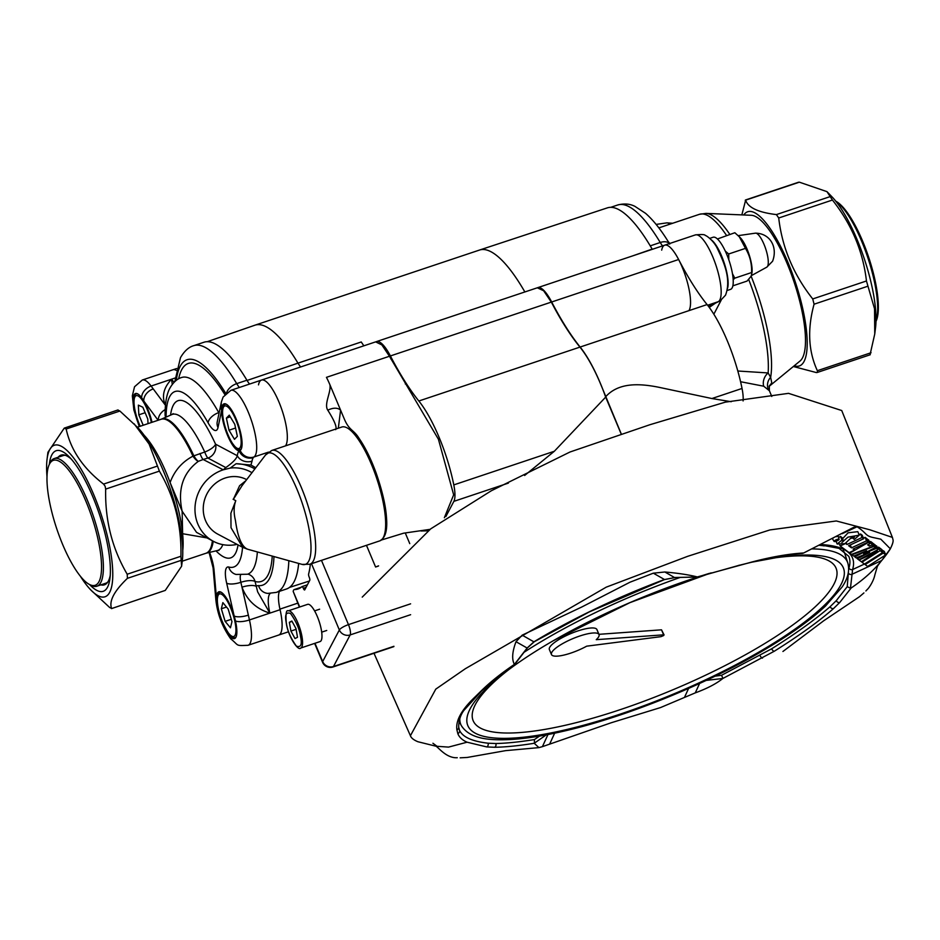 <?xml version="1.0" encoding="UTF-8"?>
<svg xmlns="http://www.w3.org/2000/svg" width="940" height="940" viewBox="0 0 940 940"><rect width="100%" height="100%" fill="white"/><g stroke="black" fill="none" stroke-linecap="round" stroke-linejoin="round"><path stroke-width="1.41" d="M707.08 304.572L579.945 347.107C571.696 336.978 563.401 324.312 555.047 309.084L551.322 302.104L678.621 259.511A168.225 47.212 -108.5 0 0 707.08 304.572A75.141 21.091 71.5 0 1 727.184 340.538A75.141 21.091 71.5 0 1 742.036 388.455A28.035 7.873 71.5 0 1 743.093 400.945M661.689 250.134A35.332 9.917 71.5 0 1 662.665 247.114A35.332 9.917 71.5 0 1 664.709 245.164L537.304 287.793L543.637 290.754L551.322 302.104M335.651 429.651C337.178 427.395 334.558 420.897 327.778 410.169C323.736 404.118 331.291 392.238 329.928 384.789A35.332 9.917 71.5 0 0 326.45 377.339L389.454 356.26L381.863 344.91L375.636 341.878L261.496 380.065A35.332 9.917 -108.5 0 1 280.567 406.08A35.332 9.917 -108.5 0 1 285.971 445.113A35.332 9.917 -108.5 0 1 285.49 445.877A35.332 9.917 -108.5 0 0 278.886 401.862A35.332 9.917 -108.5 0 0 261.496 380.065A35.332 9.917 -108.5 0 0 258.5 384.871M579.945 347.107C586.948 355.802 593.692 367.775 600.19 383.027L621.175 433.74M246.879 380.524L297.968 363.146L300.553 367M329.928 384.789L344.31 418.993C349.281 430.837 353.839 429.639 359.092 438.393C365.402 447.558 371.147 459.296 376.329 473.584C382.286 490.962 385.659 505.391 386.434 516.871C387.586 529.467 385.67 537.257 380.7 540.241M327.778 410.169C333.277 407.561 337.554 407.549 340.586 410.134L338.329 428.194M632.773 255.845L652.149 249.1A28.035 7.873 -108.5 0 0 652.301 249.312A28.035 7.873 71.5 0 1 652.149 249.1A129.532 36.355 71.5 0 0 607.393 207.858L479.612 250.017A130.096 36.507 71.5 0 1 524.861 291.952M731.214 401.721L711.921 398.537L658.517 387.21C640.481 383.649 618.837 381.922 605.56 396.856M689.184 310.212A35.332 9.917 71.5 0 0 683.78 271.166A35.332 9.917 71.5 0 0 664.709 245.164A35.332 9.917 71.5 0 1 678.621 259.511M389.454 356.26L438.428 439.262L453.668 494.828L444.362 517.705M288.568 631.75L278.698 635.052A35.332 9.917 -108.5 0 0 279.944 609.12L297.721 603.163M152.022 422.295A24.675 6.921 -108.5 0 0 143.808 401.051A24.675 6.921 -108.5 0 0 141.635 397.738A11.21 8.178 -36.6 0 1 151.105 386.046A35.332 9.917 71.5 0 0 142.292 380.019L172.925 369.772A35.332 9.917 -108.5 0 1 176.215 370.348A35.332 9.917 -108.5 0 0 172.925 369.772L176.603 368.539M207.235 341.702L254.893 325.205A130.096 36.507 71.5 0 1 254.999 325.17A130.096 36.507 71.5 0 1 297.968 363.146L361.254 341.972L363.851 345.826M237.35 436.348L234.471 439.321L228.996 430.203L226.399 418.112L229.278 415.151L234.753 424.257L237.35 436.348M235.564 428.005L228.996 430.203M230.288 416.82L226.399 418.112M231.969 621.645L230.453 627.803L225.13 621.364L221.335 608.768L222.862 602.622L228.173 609.061L231.969 621.645M231.263 619.319L225.13 621.364M226.505 607.04L221.335 608.768M145.136 412.719L138.826 414.822L143.197 425.244M138.826 414.822L138.345 405.128L142.833 407.231L147.792 419.04L148.015 423.635M709.747 238.372L713.143 237.233A27.471 7.708 71.5 0 1 714.177 237.138A27.471 7.708 71.5 0 1 729.722 262.566A27.471 7.708 71.5 0 1 730.58 289.356L727.172 290.483M711.263 239.817A27.471 7.708 71.5 0 1 724.07 262.554A27.471 7.708 71.5 0 1 727.525 288.416M717.42 238.983L734.845 232.732L740.332 237.738A21.303 5.981 71.5 0 1 752 272.588L751.142 276.196L747.077 281.072L732.859 285.83M739.193 236.551L745.467 248.371C749.885 255.609 751.918 263.67 751.589 272.541L751.789 274.304M733.177 279.791L734.798 278.158L732.471 273.728M728.829 259.851L728.688 253.988L725.292 251.097M751.589 272.541L734.798 278.158M745.467 248.371L728.688 253.988M71.381 459.202A68.373 19.188 -108.5 0 0 61.018 455.148A68.373 19.188 -108.5 0 0 58.127 457.263M89.57 584.539A74.131 20.809 -108.5 0 0 109.968 578.276A74.131 20.809 -108.5 0 0 92.66 496.426A74.131 20.809 -108.5 0 0 69.395 457.04A74.131 20.809 -108.5 0 0 49.35 464.313M47 476.603A79.912 22.431 71.5 0 1 47.059 459.272A79.912 22.431 71.5 0 1 93.671 494.511A79.912 22.431 71.5 0 1 112.741 576.984A79.912 22.431 71.5 0 1 90.781 589.944A79.912 22.431 71.5 0 1 80.3 576.126M90.781 589.944L109.651 607.487L111.555 608.38C108.923 601.036 114.21 591.025 127.417 578.335L127.206 574.222C112.142 548.549 104.963 520.173 105.668 489.094L105.127 486.227L103.565 484.088C83.213 468.402 70.747 450.048 66.164 429.016L64.261 428.123L47.917 452.293L47.059 459.272M111.496 608.603L165.264 590.414L111.508 608.603M117.982 410.146L119.885 411.038L137.816 427.63A81.31 22.819 71.5 0 1 163.325 470.822A81.31 22.819 71.5 0 1 182.313 560.593L181.608 566.232L165.264 590.414M134.103 423.776L149.096 444.032L159.389 471.128C174.452 496.79 181.632 525.166 180.927 556.257L181.608 566.232M118.029 409.934L64.261 428.123M100.838 584.88A68.373 19.188 -108.5 0 0 104.41 584.833A68.373 19.188 -108.5 0 0 110.239 575.362M793.337 366.506L816.366 372.569L817.518 372.181L817.354 370.701C808.353 351.219 807.26 329.059 814.075 304.207L812.736 298.943C793.525 274.68 782.186 247.702 778.72 217.998L776.405 214.59C758.263 212.428 748.017 207.611 745.655 200.138L741.848 214.884M798.213 182.548L799.364 182.172L826.965 191.643L832.429 200.032C851.711 224.437 863.049 251.415 866.457 280.978L874.541 308.778L874.752 334.005L870.076 354.591M794.23 365.778A81.31 22.819 -108.5 0 0 804.053 361.465A81.31 22.819 -108.5 0 0 788.531 263.776A81.31 22.819 -108.5 0 0 743.775 214.966M816.366 372.569L817.518 372.181M874.752 334.005L875.575 327.367A79.912 22.431 -108.5 0 0 831.853 196.695L826.965 191.643M799.364 182.172L745.255 200.279M301.164 587.3L294.49 589.533A133.738 37.541 -108.5 0 0 298.015 588.981A133.738 37.541 -108.5 0 0 301.952 586.654A2.526 0.705 -108.5 0 1 302.022 586.619L307.392 584.821M378.385 566.068L375.589 567.008L366.471 545.317M378.585 565.856L375.589 567.008M606.265 398.525L621.082 433.763M605.666 397.115L554.341 451.259L524.626 475.487M428.205 530.818L420.991 530.971M376.071 341.772A35.332 9.917 71.5 0 1 376.482 341.596A35.332 9.917 71.5 0 1 390.394 355.943L551.674 301.987A168.225 47.212 -108.5 0 0 580.133 347.048A75.141 21.091 71.5 0 1 605.572 396.833M508.376 483.113L453.879 501.349L445.865 516.518M453.879 501.349A28.035 7.873 -108.5 0 0 453.797 484.899L554.341 451.259M580.133 347.048L418.841 401.004A75.141 21.091 71.5 0 1 453.797 484.899M418.841 401.004A168.225 47.212 71.5 0 1 390.394 355.943M376.482 341.596L537.762 287.64A35.332 9.917 71.5 0 1 551.674 301.987M306.135 587.218L303.362 588.405A2.526 0.705 71.5 0 0 304.607 589.956A2.526 0.705 71.5 0 0 304.76 589.815L309.754 580.344A2.526 0.705 71.5 0 0 309.248 577.254L309.154 577.019A2.526 0.705 -108.5 0 1 308.602 574.07A133.738 37.541 -108.5 0 0 310.365 564.094M303.268 588.17A2.526 0.705 -108.5 0 0 302.022 586.619M294.49 589.533A11.21 3.149 -108.5 0 0 294.197 589.58A11.21 3.149 -108.5 0 0 293.198 591.448L299.719 606.982M299.378 607.099L293.198 591.448M362.229 597.111L430.708 528.856L491.279 490.786L569.981 452.011L649.81 424.751L725.351 402.144L788.531 393.343L841.747 410.545L892.459 537.551M373.991 653.265L410.416 735.726L435.784 689.126L465.324 668.728L606.23 587.159L687.727 556.304L769.931 529.925L836.33 520.971L869.864 529.796L892.401 537.398M437.805 746.854L432.929 743.258M872.32 537.351L880.803 539.184L890.345 548.796L881.72 560.487C873.777 570.427 863.59 579.592 851.182 587.97L839.749 602.47L833.486 608.591C818.752 621.516 799.012 635.734 774.255 651.255L722.848 678.468C716.327 683.732 707.139 688.527 695.271 692.874L660.55 707.562L611.082 722.801L542.404 746.654L538.914 747.617L534.237 743.27C518.915 745.761 505.732 747.089 494.687 747.265L486.803 746.936L467.074 742.201C462.269 740.086 459.19 737.218 457.839 733.623L456.911 729.898C455.536 720.863 461.364 710.088 474.383 697.586L480.646 691.464C489.529 682.628 500.785 673.604 514.403 664.404C511.666 659.351 512.206 651.784 516.013 641.715L522.17 635.158L581.778 607.005L629.953 582.224L653.323 573.177L664.874 571.99C678.128 573.165 688.938 574.81 697.316 576.937L751.824 562.038C771.282 556.903 788.566 553.883 803.677 552.979L853.708 527.352L857.08 526.764C866.457 532.757 865.035 535.6 872.32 537.351M410.38 735.656C411.132 737.935 413.635 739.968 417.901 741.731L436.043 746.231L448.533 747.1L467.074 742.201M837.387 540.723A2.714 0.67 157.2 0 0 839.091 539.325A2.714 0.67 157.2 0 0 835.778 539.971A2.714 0.67 157.2 0 0 834.097 541.417A2.714 0.67 157.2 0 0 837.387 540.723M839.091 539.325L838.445 536.658A3.149 0.787 157.2 0 0 836.447 536.681M664.251 579.581L674.697 577.571L697.316 576.937M715.117 676.154L721.532 675.284L771.67 648.788C795.91 633.501 815.403 619.46 830.126 606.676L836.295 600.648L847.234 586.666L848.432 572.014M848.679 569.311L848.973 568.019A213.039 52.922 157.2 0 0 848.761 556.304L839.032 548.361L820.256 544.871M832.887 538.514A3.149 0.787 157.2 0 0 832.64 539.09L834.097 541.417M878.16 549.501L876.55 548.302L863.59 553.648L875.457 547.491L873.965 546.375L851.957 554.753L853.72 556.069L866.633 550.746L854.801 556.868L856.223 557.925L869.594 552.414L857.327 558.76L858.855 559.888L878.16 549.501L876.691 545.999L874.435 545.071M875.457 547.491L873.989 543.99L872.285 542.956M873.613 546.116L872.109 544.989L869.277 546.046L867.655 544.836L870.123 543.508L868.501 542.31L849.772 553.131L851.464 554.389L873.613 546.116L872.144 542.615L870.628 541.487L869.453 541.922M870.123 543.508L868.642 540.006L866.845 538.914M868.172 542.051L866.551 540.853L851.476 547.844L848.62 545.717L863.695 538.726L862.05 537.492L846.975 544.483L845.612 543.473L840.184 545.976L849.125 552.638L854.542 550.123L853.097 549.042L868.172 542.051L866.692 538.549L865.082 537.351L863.437 538.115M863.695 538.726L862.215 535.212L860.582 533.99L859.09 534.684M852.58 537.704L850.923 538.467M843.533 541.135L841.993 539.995L837.164 543.99L844.919 543.661L850.806 538.138L854.519 536.94A2.902 0.717 -22.8 0 1 852.827 538.279L854.343 539.419L859.289 535.165L847.939 537.139L841.888 542.427L843.533 541.135L842.064 537.633L840.513 536.481L838.633 537.445M859.289 535.165L857.809 531.664L848.056 532.816L842.534 538.761M882.613 552.556L880.063 550.652L861.957 562.202L864.459 564.071L882.613 552.556L881.133 549.042L878.595 547.151L877.396 547.668M885.739 554.882L883.271 553.049L865.141 564.576L867.644 566.444L885.739 554.882L884.27 551.38L881.414 549.7M861.957 562.202L861.686 561.544M880.063 550.652L878.595 547.151M878.101 549.36L879.217 548.654L878.019 549.172M877.431 551.51L859.054 560.04L861.357 561.756L877.431 551.51L876.879 550.194M865.141 564.576L864.823 563.836M883.271 553.049L881.802 549.548M480.646 691.464A2.808 2.244 -133.4 0 0 481.562 690.994L463.866 710.44C460.459 715.034 458.732 720.581 458.685 727.055L459.437 730.063C462.374 736.948 471.892 741.331 488.024 743.199L495.791 743.528C506.672 743.282 519.562 741.966 534.425 739.568L539.56 736.067M514.403 664.404L527.129 648.024L533.897 641.832A215.836 53.615 -22.8 0 1 589.074 611.905A215.836 53.615 -22.8 0 1 664.451 579.498L653.323 573.177M820.914 544.554A215.836 53.615 -22.8 0 1 852.592 569.546L850.453 588.264L851.182 587.97M803.677 552.979L802.478 553.39C785.429 554.694 768.391 557.667 751.401 562.285L738.734 565.422A2.808 1.363 -104.2 0 0 739.11 565.198M546.293 734.857L534.237 743.27M722.848 678.468L706.198 680.407M674.556 577.489L697.468 577.054M522.17 635.158L533.897 641.832A2.808 1.387 -121.2 0 0 534.308 641.726L589.251 611.928L664.38 579.628L674.65 577.618L664.874 571.99M864.436 564.047L852.592 569.546A2.808 2.655 -163.2 0 1 848.973 568.019M534.308 641.726L527.493 647.813A2.808 1.199 -141.8 0 1 527.129 648.024L516.013 641.715M881.72 560.487L851.734 574.399A2.808 2.268 -179.3 0 1 848.409 573.141M527.493 647.813L514.673 664.451M850.453 588.264L847.234 586.666M722.895 678.21L721.532 675.284M534.425 739.568L534.413 742.964M876.55 548.302L875.081 544.801M873.965 546.375L872.496 542.874M854.801 556.868L854.354 555.81M857.327 558.76L856.869 557.655M872.109 544.989L870.628 541.487M869.277 546.046L868.572 544.342M868.501 542.31L867.033 538.808M849.772 553.131L849.502 552.462M866.551 540.853L865.082 537.351M851.476 547.844L850.265 544.953M862.05 537.492L860.582 533.99M846.975 544.483L846.352 543.014M840.184 545.976L839.796 545.047M854.542 550.123L853.92 548.666M841.993 539.995L840.513 536.481M852.827 538.279L852.251 536.916M774.349 557.925A196.824 48.892 -22.8 0 1 753.234 650.339A196.824 48.892 -22.8 0 1 520.842 732.495A196.824 48.892 -22.8 0 1 509.034 669.445M843.215 550.441L843.18 550.382A210.56 52.311 -22.8 0 1 844.919 553.93L847.845 563.119A209.691 52.088 -22.8 0 0 812.078 548.901M824.11 545.165L824.227 545.893A210.067 52.182 157.2 0 0 819.375 545.306M599.027 634.57L596.923 629.565A25.791 6.404 157.2 0 0 590.038 628.073A25.791 6.404 157.2 0 0 562.848 637.332A25.791 6.404 157.2 0 0 549.371 649.552L551.475 654.557A25.791 6.404 157.2 0 0 558.348 656.05A25.791 6.404 157.2 0 0 586.701 646.168L660.938 636.662L663.57 635.581L663.628 634.829L596.254 639.67A25.791 6.404 157.2 0 0 599.027 634.57A25.791 6.404 157.2 0 0 592.141 633.078A25.791 6.404 157.2 0 0 564.964 642.337A25.791 6.404 157.2 0 0 551.475 654.557M664.087 634.947L661.513 629.823L598.921 634.324M300.683 648.059L320.07 641.573A19.622 5.511 -108.5 0 0 321.363 630.011A19.622 5.511 -108.5 0 0 307.627 604.35L288.228 610.836A19.622 5.511 71.5 0 1 301.963 636.509A19.622 5.511 71.5 0 1 300.683 648.059C298.156 651.491 287.946 636.075 286.265 622.985C285.584 613.761 286.23 609.707 288.228 610.836M290.918 631.069L289.356 622.303L291.858 621.023L295.947 628.496L297.51 637.273L295.007 638.554L290.918 631.069L296.088 629.342M292.07 621.399L289.356 622.303M49.139 464.783L49.879 463.126A67.292 18.882 71.5 0 1 50.278 462.304A67.292 18.882 71.5 0 1 54.179 458.579A67.292 18.882 71.5 0 1 90.498 508.117A67.292 18.882 71.5 0 1 100.791 582.483A67.292 18.882 71.5 0 1 96.879 586.207A67.292 18.882 71.5 0 1 90.71 585.173L89.124 584.292A65.882 18.495 71.5 0 1 56.717 528.691A65.882 18.495 71.5 0 1 49.139 464.783A65.882 18.495 71.5 0 1 49.526 463.984A65.882 18.495 71.5 0 1 85.787 500.985A65.882 18.495 71.5 0 1 98.982 581.66A65.882 18.495 71.5 0 1 89.124 584.292M107.771 582.06A67.292 18.882 71.5 0 1 105.809 583.211L96.879 586.207M251.967 472.703A39.492 36.355 118 0 0 230.276 468.061L223.274 469.812L225.812 467.579C232.709 462.715 236.528 458.755 237.28 455.712A39.257 11.022 71.5 0 1 238.478 451.658A39.257 11.022 71.5 0 1 239.077 450.73A24.675 6.921 -108.5 0 0 239.712 450.624A24.675 6.921 -108.5 0 0 240.182 450.389A24.675 6.921 -108.5 0 0 241.133 449.261A24.675 6.921 -108.5 0 0 237.362 422.001A24.675 6.921 -108.5 0 0 224.049 403.836A24.675 6.921 -108.5 0 0 222.616 405.199A24.675 6.921 -108.5 0 0 221.981 407.079A24.675 6.921 -108.5 0 0 221.664 410.099A24.675 6.921 -108.5 0 0 227.774 435.913A24.675 6.921 -108.5 0 0 239.077 450.73A11.21 10.587 38.3 0 0 253.33 457.592A28.035 7.873 -108.5 0 0 252.895 458.262A28.035 7.873 -108.5 0 0 252.038 461.152L250.957 465.041L255.786 467.721M141.635 397.738A24.675 6.921 -108.5 0 0 135.477 393.531A24.675 6.921 -108.5 0 0 134.044 394.906A24.675 6.921 -108.5 0 0 139.567 426.466M272.236 556.081A114.95 32.266 71.5 0 1 255.069 581.484L257.654 591.871L269.874 613.127C256.326 608.944 247.032 600.296 241.98 587.183A11.21 3.572 167.1 0 1 256.174 586.36A39.257 11.022 71.5 0 1 258.524 585.644A11.21 10.693 94.5 0 0 267.841 593.399L276.301 592.4A130.096 36.507 71.5 0 0 288.827 560.698M257.36 551.945A103.741 29.117 71.5 0 1 247.525 574.234L236.034 574.446A11.21 10.587 105.1 0 1 228.749 567.043A22.431 6.298 71.5 0 0 226.234 568.289A22.431 6.298 71.5 0 0 226.658 583.141L234.142 615.947A24.675 6.921 -108.5 0 0 218.82 591.812A24.675 6.921 -108.5 0 0 217.387 593.175A24.675 6.921 -108.5 0 0 216.447 597.887A24.675 6.921 -108.5 0 0 216.576 601.647A24.675 6.921 -108.5 0 0 223.955 626.98A24.675 6.921 -108.5 0 0 234.483 638.613A24.675 6.921 -108.5 0 0 235.917 637.238A24.675 6.921 -108.5 0 0 235.447 620.905A24.675 6.921 -108.5 0 0 234.142 615.947A11.21 3.572 -12.9 0 0 248.348 615.124L249.441 619.954A35.332 9.917 71.5 0 1 248.054 645.298L278.698 635.052A35.332 9.917 -108.5 0 0 280.073 609.707L249.441 619.954A11.21 3.572 -12.9 0 1 235.447 620.905M207.012 537.927L182.63 533.72A70.653 19.834 71.5 0 1 182.76 550.523M246.926 380.218A130.096 36.507 -108.5 0 0 203.957 342.242L193.758 345.662A130.096 36.507 71.5 0 1 236.716 383.637L246.926 380.218A28.035 7.873 -108.5 0 0 249.523 384.072M223.274 469.812L203.134 459.495L198.363 461.329A11.21 3.748 62.1 0 1 192.97 456.159A11.21 3.889 155.3 0 0 193.863 455.841L204.732 452.022A11.21 3.866 155.3 0 0 215.554 444.173A11.21 10.328 -62 0 1 207.916 458.062A11.21 1.998 73.3 0 1 204.732 452.022A71.722 20.128 -108.5 0 0 171.856 414.564L173.148 413.647M144.243 435.396A70.653 19.834 71.5 0 1 170.093 482.537C174.464 470.705 182.09 461.904 192.97 456.159A70.653 19.834 -108.5 0 0 161.128 419.252L161.527 419.099A70.7 19.846 71.5 0 1 193.863 455.841A11.21 2.632 64.2 0 0 198.363 461.329C182.865 472.855 177.449 489.47 182.137 511.196L196.53 532.357L213.38 541.311A39.257 36.131 118 0 0 237.068 544.378M170.093 482.537L182.137 511.196L182.63 533.72A70.653 19.834 71.5 0 0 170.093 482.537M222.815 469.965A39.257 36.131 118 0 0 195.32 503.957A39.257 36.131 118 0 0 213.38 541.311M279.45 591.342A28.035 7.873 -108.5 0 0 280.073 609.707M276.301 592.4L286.512 588.981A130.096 36.507 -108.5 0 0 298.65 563.424M261.496 380.065L230.864 390.323A35.332 9.917 71.5 0 1 249.934 416.326A35.332 9.917 71.5 0 1 255.339 455.371A35.332 9.917 71.5 0 1 253.964 456.981L253.33 457.592M165.616 405.528C161.445 396.704 163.419 387.926 171.538 379.208L172.279 384.366M175.11 378.009L151.105 386.046L165.452 405.305M225.812 467.579L207.916 458.062L203.134 459.495A11.21 1.998 73.3 0 1 199.973 453.491M209.561 552.379A22.431 6.298 71.5 0 1 214.05 570.263L216.447 597.887A11.21 7.003 175 0 1 215.483 595.443L215.824 599.52C217.305 613.785 222.275 626.886 230.735 638.836C239.418 645.815 234.883 645.851 248.054 645.298M158.096 420.262L143.808 401.051A11.21 8.178 -36.6 0 1 153.255 388.913M250.957 465.041L236.093 463.726A44.18 40.667 -62 0 1 254.869 468.919M170.563 415.128A82.896 23.265 71.5 0 1 173.289 405.257A82.896 23.265 71.5 0 1 215.554 444.173L237.28 455.712A11.21 9.447 8.7 0 0 252.038 461.152M230.276 468.061L236.093 463.726M218.01 427.5L221.664 410.099A11.21 9.706 -168.1 0 1 220.9 404.388A11.21 9.706 -168.1 0 1 220.9 404.376L217.246 421.79A11.21 9.706 -168.1 0 0 218.01 427.5A22.431 6.298 71.5 0 1 208.116 422.859A92.519 25.968 -108.5 0 0 169.67 396.656A92.519 25.968 -108.5 0 0 166.086 417.09M54.179 458.579L63.109 455.595A67.292 18.882 71.5 0 1 65.377 455.336M347.283 427.97L348.869 428.852A58.597 16.45 71.5 0 1 372.357 464.125A58.597 16.45 71.5 0 1 384.425 535.13L383.685 536.787A59.996 16.838 -108.5 0 0 371.323 464.09A59.996 16.838 -108.5 0 0 347.283 427.97A59.996 16.838 -108.5 0 0 341.772 427.042L271.789 450.46A59.996 16.838 71.5 0 1 301.34 487.507A59.996 16.838 71.5 0 1 309.859 564.259L302.093 564.388A58.679 16.474 -108.5 0 0 296.993 489.317A58.679 16.474 -108.5 0 0 265.503 455.031L242.085 485.604M309.859 564.259L379.854 540.841A59.996 16.838 -108.5 0 0 383.685 536.787M247.514 549.183L242.661 547.35L231.017 527.692L230.888 513.216L235.775 500.691C233.719 506.366 233.602 512.935 235.435 520.361C237.738 537.363 241.815 546.974 247.655 549.219L247.267 549.077M246.703 548.948L247.655 549.219M242.191 485.451L233.343 499.375L239.594 485.721L245.798 480.751M235.775 500.691L233.343 499.375M235.364 500.456L233.085 499.246M242.661 547.35L217.716 534.096A30.844 28.388 -62 0 1 203.522 504.733A30.844 28.388 -62 0 1 225.13 478.037A30.844 28.388 -62 0 1 246.668 479.623L246.668 479.623M708.643 306.569L718.242 301.705A28.035 7.873 71.5 0 1 718.289 301.681A35.332 9.917 -108.5 0 0 719.805 299.966A35.332 9.917 -108.5 0 0 714.4 260.921A35.332 9.917 -108.5 0 0 695.341 234.918C701.687 234.26 705.012 234.448 705.306 235.493C705.834 235.176 712.814 239.806 716.82 247.408C723.965 262.237 731.567 279.18 725.516 295.184L720.216 300.8A11.21 10.751 59.7 0 1 718.289 301.681L707.62 305.241M769.084 386.411L800.058 360.995A77.268 21.691 -108.5 0 0 802.502 357.858A77.268 21.691 -108.5 0 0 792.103 276.325A77.268 21.691 -108.5 0 0 751.307 215.284L705.964 213.392A93.53 26.25 71.5 0 1 729.816 234.413M737.806 371.006L768.144 372.945L770.636 377.339L771.764 382.874L769.155 386.187M721.192 300.154L713.836 314.207M769.32 385.835L769.378 390.746L763.703 386.211L740.567 381.722M716.303 302.551L714.482 303.514M748.675 279.462A94.2 26.438 -108.5 0 1 768.144 372.945A11.21 8.93 -62.3 0 0 763.703 386.211M751.13 276.219A93.53 26.25 71.5 0 1 770.636 377.339A11.21 10.622 -48.8 0 0 768.297 389.266M876.01 321.186A67.292 18.882 -108.5 0 0 867.714 257.349A67.292 18.882 -108.5 0 0 835.918 201.36M876.01 321.374L876.198 320.951A65.882 18.495 -108.5 0 0 868.607 257.043A65.882 18.495 -108.5 0 0 836.212 201.442L835.801 201.219M254.999 325.17L479.576 250.028A130.096 36.507 71.5 0 1 479.612 250.017M711.921 398.537L742.036 388.455M241.192 449.167A23.829 6.686 71.5 0 1 240.711 449.402C237.832 448.979 238.408 451.623 231.675 442.27C226.317 432.635 223.25 422.812 222.486 412.789C222.545 406.997 223.579 404.141 225.588 404.2A23.829 6.686 71.5 0 1 226.105 404.106M231.604 441.976A22.431 6.298 -108.5 0 0 241.169 442.693A22.431 6.298 -108.5 0 0 232.157 412.484A22.431 6.298 -108.5 0 0 222.592 411.767A22.431 6.298 -108.5 0 0 231.604 441.976M235.964 637.155A23.829 6.686 71.5 0 1 235.493 637.391C234.33 638.342 232.192 637.226 229.078 634.042C221.664 622.586 217.728 611.493 217.258 600.778C217.316 594.985 218.362 592.118 220.371 592.188A23.829 6.686 71.5 0 1 220.888 592.082M228.878 633.572A22.431 6.298 -108.5 0 0 235.67 626.134A22.431 6.298 -108.5 0 0 224.425 596.853A22.431 6.298 -108.5 0 0 217.633 604.291A22.431 6.298 -108.5 0 0 228.878 633.572M151.387 422.507A22.431 6.298 -108.5 0 0 147.227 409.499A22.431 6.298 -108.5 0 0 134.89 396.903A22.431 6.298 -108.5 0 0 139.379 424.375A22.431 6.298 -108.5 0 0 140.201 426.255M738.264 235.635L755.408 233.167A17.942 5.041 71.5 0 1 765.007 246.868A17.942 5.041 71.5 0 1 767.592 266.267A17.942 5.041 71.5 0 1 766.782 267.16L751.424 275.608M656.132 224.413L666.836 222.874A17.942 5.041 71.5 0 1 669.609 224.284M181.126 560.369L127.417 578.335M127.206 574.222L180.927 556.257M159.389 471.128L105.668 489.094M103.565 484.088L157.274 466.123M119.885 411.038L66.164 429.016M817.354 370.701L871.063 352.735M776.405 214.59L830.114 196.625M812.736 298.943L866.457 280.978M832.429 200.032L778.72 217.998M867.784 286.242L814.075 304.207M302.116 586.607L307.38 584.845M405.257 532.933L409.758 543.626M321.468 560.369L348.47 624.63L410.604 603.832M314.982 643.277L322.667 661.572L339.352 629.976L311.493 563.706M410.615 614.701L350.162 634.923L333.477 666.519L393.93 646.297M314.63 643.395L322.573 662.265A8.413 2.091 157.2 0 1 322.667 661.572A8.413 7.802 -152.2 0 0 333.477 666.519A8.413 2.362 71.5 0 1 332.995 666.989L393.848 646.626M348.47 624.63A8.413 2.362 71.5 0 1 350.162 634.923A8.413 7.802 -152.2 0 1 339.352 629.976A8.413 2.091 157.2 0 1 348.47 624.63M303.362 588.405L305.958 587.535M857.08 526.764L842.17 533.685M885.492 554.283L887.043 553.566M542.404 746.654L547.973 734.528M684.532 697.269L688.597 688.421M554.659 733.177L549.595 744.198M699.595 683.474L695.271 692.874M839.749 602.47A2.808 2.35 -136.5 0 1 836.295 600.648M475.382 697.022A2.808 2.35 -135.4 0 1 474.383 697.586M833.486 608.591A2.808 2.244 -132.4 0 1 830.126 606.676M458.685 727.055A2.808 2.702 173.3 0 1 456.911 729.898M774.255 651.255A2.808 1.351 -121.3 0 1 771.67 648.788M459.437 730.063A2.808 2.714 157.8 0 1 457.839 733.623M762.481 658.129A2.808 1.187 -119.3 0 1 760.061 655.556M488.024 743.199A2.808 2.444 95 0 1 486.803 746.936M495.791 743.528A2.808 2.362 90.1 0 1 494.687 747.265M752.106 562.12A203.675 50.596 -22.8 0 1 776.91 557.538A203.675 50.596 -22.8 0 1 757.616 652.807A203.675 50.596 -22.8 0 1 515.99 737.9A203.675 50.596 -22.8 0 1 506.977 671.007A203.675 50.596 -22.8 0 1 553.519 640.587A203.675 50.596 -22.8 0 1 709.453 573.353M847.845 563.119C849.831 570.521 847.915 578.488 842.087 587.03L825.579 605.971C809.563 620.952 787.379 636.615 759.05 652.971C701.804 686.165 624.43 717.197 564.458 731.003C543.872 735.809 525.824 738.652 510.303 739.533C490.281 740.509 469.977 739.334 461.329 725.598A209.691 52.088 -22.8 0 1 459.789 718.501M523.968 652.337A209.691 52.088 -22.8 0 1 549.077 636.991A209.691 52.088 -22.8 0 1 680.09 577.466M661.513 629.823L663.628 634.829M300.518 636.439C302.304 644.534 300.918 647.754 296.358 646.109C290.671 638.131 287.334 630.47 286.348 623.126C284.562 615.03 285.948 611.811 290.507 613.468C296.194 621.446 299.531 629.107 300.518 636.439M240.182 450.389A11.21 10.728 56.2 0 0 253.964 456.981L268.523 452.116M182.231 561.192L205.966 553.261A70.653 19.834 -108.5 0 0 210.067 549.348A70.653 19.834 -108.5 0 0 212.405 540.794M213.216 541.229A70.7 19.846 71.5 0 1 210.971 549.089A70.7 19.846 71.5 0 1 206.377 553.143L217.351 550.546A71.722 20.128 -108.5 0 0 222.005 546.434A71.722 20.128 -108.5 0 0 222.815 544.636M178.659 378.808A114.95 32.266 71.5 0 1 181.667 369.796A114.95 32.266 71.5 0 1 224.801 394.506M165.699 417.266A11.21 8.178 -0.3 0 1 165.088 414.634C165.076 402.755 166.709 393.872 169.964 388.009C173.324 382.251 177.237 378.75 181.702 377.481A103.741 29.117 71.5 0 1 218.773 412.613A11.21 6.087 150.6 0 0 219.208 412.46M208.116 422.859A11.21 6.087 -29.4 0 1 218.773 412.613A11.21 3.149 71.5 0 0 219.067 413.118M270.18 593.469A28.035 7.873 -108.5 0 0 269.334 594.562A28.035 7.873 -108.5 0 0 269.874 613.127M225.776 393.437A118.875 33.37 -108.5 0 0 180.198 366.295A118.875 33.37 -108.5 0 0 176.309 380.336M239.312 387.491A28.035 7.873 -108.5 0 1 236.716 383.637A11.21 6.651 149 0 0 226.669 392.638M238.043 544.894A82.896 23.265 71.5 0 1 235.517 553.296A82.896 23.265 71.5 0 1 215.988 550.864M171.538 379.208A28.035 7.873 -108.5 0 0 174.17 382.204M228.749 567.043A92.519 25.968 -108.5 0 0 242.52 547.28M226.658 583.141A11.21 3.572 -12.9 0 0 240.863 582.307L248.348 615.124M258.524 585.644A118.875 33.37 -108.5 0 0 273.975 556.562M248.007 574.14A11.21 10.587 -74.9 0 1 255.069 581.484A11.21 3.572 167.1 0 0 240.863 582.307A11.21 3.149 71.5 0 1 240.523 575.174M214.05 570.263A11.21 7.003 175 0 1 213.086 567.831L215.483 595.443M216.576 601.647A11.21 7.003 175 0 1 215.824 599.52M158.296 420.192A11.21 8.178 -36.6 0 1 165.17 409.593M221.981 407.079A11.21 9.706 -168.1 0 1 221.429 401.827L220.9 404.388M726.573 235.505A94.2 26.438 -108.5 0 0 699.442 214.308L658.858 227.88M668.152 241.521A94.2 26.438 71.5 0 1 669.797 243.46M650.233 245.857L660.244 242.496A128.968 36.202 -108.5 0 0 617.733 204.979L610.73 207.329M662.512 245.904A28.035 7.873 71.5 0 1 660.244 242.496A11.21 6.674 -31 0 1 669.374 243.601M713.73 303.949L719.335 301.27A11.21 11.21 0 0 0 720.287 300.765A11.21 10.74 58.4 0 1 718.242 301.705A11.21 3.149 71.5 0 1 718.16 301.752A11.21 10.763 64.4 0 0 719.335 301.27L719.335 301.27A11.21 10.763 64.4 0 0 719.864 301M289.461 587.441L309.413 581.002M380.912 540.171L403.613 533.192L430.073 529.349M406.374 383.626L405.328 383.978M391.945 358.892L390.993 359.209M140.142 426.267L139.367 424.481C131.682 405.504 133.492 392.474 137.017 393.907M755.408 233.167C769.872 233.238 778.026 246.973 772.586 261.238L766.782 267.16M666.836 222.874L672.711 223.25M817.095 372.522L870.252 354.744M745.479 199.997L798.636 182.207M294.197 589.58L301.282 587.206M322.573 662.265A8.413 8.413 0 0 0 332.995 666.989M892.448 537.492L892.965 539.584C893.529 540.97 892.659 544.037 890.345 548.796M538.914 747.617L505.591 750.649L467.239 757.452L460.154 757.828M865.893 590.966L867.279 589.462C869.042 587.994 873.671 581.014 874.87 574.845L877.384 566.338C881.544 559.981 883.541 559.159 889.98 549.43C892.53 544.624 893.529 541.334 892.965 539.584M782.926 651.479L823.745 620.741L859.548 596.665L863.919 592.917M436.043 746.231C438.733 747.758 446.606 758.38 457.263 757.722M697.398 577.101L738.734 565.422M481.562 690.994L496.72 677.646L514.885 664.345M837.164 543.99L835.684 540.476M506.977 671.007C520.043 661.09 535.518 650.974 553.402 640.669L629.87 602.658L711.145 572.86M461.329 725.598L459.037 721.274M751.906 562.167L776.91 557.538M319.612 609.202L314.583 610.883M326.732 630.47L321.691 632.162M230.864 390.323L223.109 397.056L221.429 401.827M142.292 380.019L134.537 386.751L132.34 395.787L133.868 409.993L139.249 426.572M193.758 345.662C188.811 347.013 184.381 351.008 180.492 357.635L174.817 381.581M218.938 550.488L217.351 550.546M161.527 419.099L171.856 414.564M137.393 427.195L161.128 419.252M209.103 552.497L213.086 567.831M165.088 414.634L165.135 415.363M247.173 549.101L302.093 564.388M271.789 450.46L265.503 455.031M664.709 245.164L695.341 234.918M769.378 390.746L771.775 396.457M716.327 302.539L709.265 307.415M669.727 244.095C661.736 230.723 653.688 220.465 645.557 213.321L634.735 206.236C633.442 205.778 627.803 202.394 617.733 204.979M699.442 214.308L705.964 213.392"/></g></svg>
